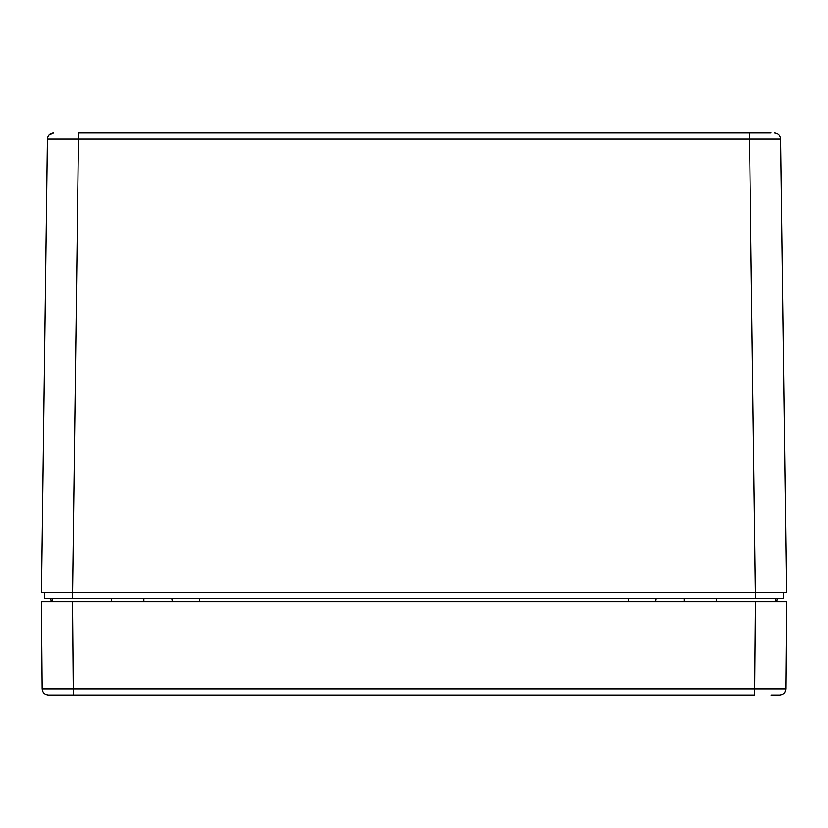 <?xml version="1.0" encoding="UTF-8"?>
<svg xmlns="http://www.w3.org/2000/svg" width="828" height="828" viewBox="0 0 828 828"><rect width="100%" height="100%" fill="white"/><g stroke="black" fill="none" stroke-linecap="round" stroke-linejoin="round"><path stroke-width="1.24" d="M771.075 132.998L749.537 132.998L771.075 132.998M53.623 132.998L48.914 135.161L53.623 132.998C49.897 133.36 47.827 135.399 47.413 139.125L78.463 139.125L78.463 132.998L749.537 132.998L749.537 139.125L780.587 139.125C780.173 135.399 778.103 133.36 774.377 132.998M755.55 598.747L755.55 592.537L783.578 592.537L783.495 598.747L44.505 598.747L44.422 592.537L72.45 592.537L72.45 598.747M50.715 598.747L51.264 601.852L47.61 601.852L52.267 601.852L52.267 598.747M777.285 598.747L776.736 601.852M655.641 601.852L656.19 598.747M171.81 598.747L172.359 601.852M779.541 592.537L781.042 592.537M41.483 592.537L47.413 139.125L41.483 592.537L786.517 592.537L780.587 139.125M779.334 601.852L775.732 601.852L779.334 601.852M48.366 695.002L73.206 695.002L48.366 695.002C44.629 694.64 42.559 692.591 42.156 688.844C42.58 692.56 44.65 694.62 48.366 695.002C44.629 694.64 42.559 692.591 42.156 688.844L41.4 601.852L786.6 601.852L785.844 688.844C785.441 692.591 783.371 694.64 779.634 695.002C783.35 694.62 785.42 692.56 785.844 688.844C785.441 692.591 783.371 694.64 779.634 695.002L771.085 695.002M786.6 601.852L785.844 688.844L754.794 688.844L754.794 695.002L73.206 695.002L73.206 688.844L754.794 688.844L755.55 601.852M42.156 688.844L73.206 688.844L72.45 601.852M784.892 692.094L784.416 692.757M72.533 592.537L78.463 139.125L749.537 139.125L755.467 592.537M684.135 598.747L684.135 601.852M628.245 598.747L628.245 601.852M199.755 598.747L199.755 601.852M143.865 601.852L143.865 598.747M111.262 601.852L111.262 598.747M716.737 598.747L716.737 601.852M775.732 598.747L775.732 601.852"/></g></svg>
